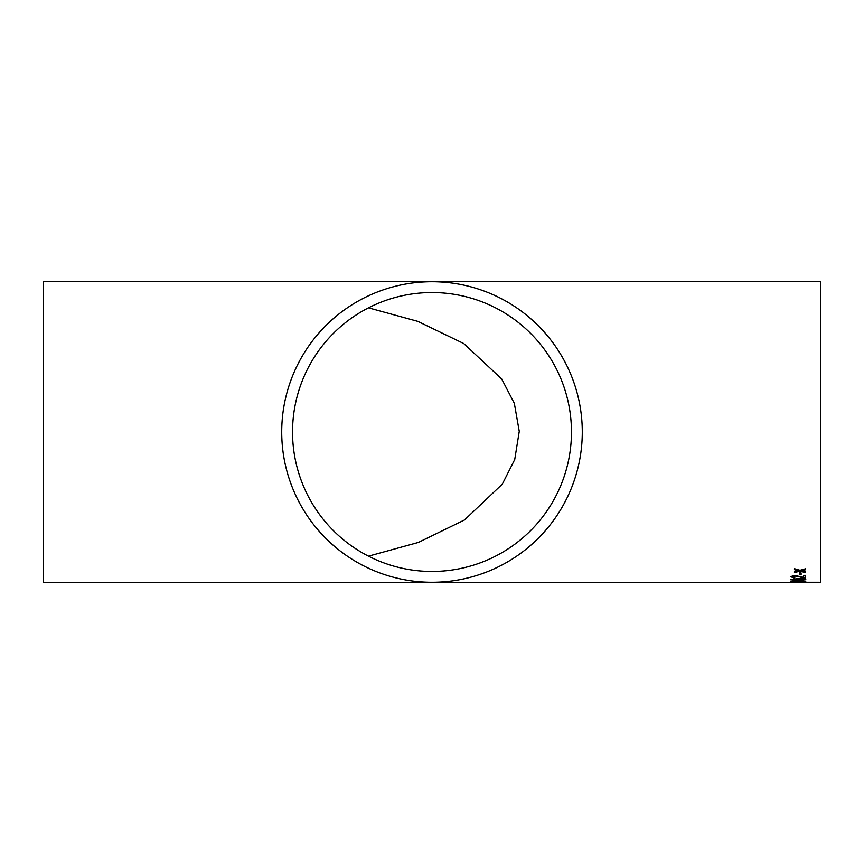 <?xml version="1.0" encoding="UTF-8"?>
<svg xmlns="http://www.w3.org/2000/svg" width="864" height="864" viewBox="0 0 864 864"><rect width="100%" height="100%" fill="white"/><g stroke="black" fill="none" stroke-linecap="round" stroke-linejoin="round"><path stroke-width="1.3" d="M790.376 582.271L820.8 582.282L820.8 281.718L432 281.718A150.282 150.282 0 0 0 281.718 432A150.282 150.282 0 0 0 432 582.282A150.282 150.282 0 0 0 582.282 432A150.282 150.282 0 0 0 432 281.718L43.2 281.718L49.237 281.718L43.2 281.718L43.2 582.282L52.294 582.282M292.54 432A139.46 139.46 0 0 0 432 571.46A139.46 139.46 0 0 0 571.46 432A139.46 139.46 0 0 0 432 292.54A139.46 139.46 0 0 0 292.54 432M790.452 582.282L52.326 582.282M801.738 570.748L805.583 569.732L805.583 568.782L800.021 570.283L794.47 568.706L794.47 569.657L798.314 570.726L794.47 571.687L794.47 572.53L800.032 571.18L805.583 572.605L805.583 571.763L802.343 570.586M799.34 574.808L799.34 572.94L801.101 572.94L801.101 574.808L799.34 574.808M805.583 578.016L805.583 575.348L803.639 575.348L803.639 577.4L794.567 575.402L790.376 576.731L794.664 577.973L792.126 576.742L794.588 575.975L805.583 578.016M804.028 579.42L801.49 580.273L805.777 579.431L801.004 578.372L790.376 579.452L794.275 580.241L792.126 579.431L794.308 578.966L804.028 579.42L800.993 578.686L798.163 579.388M798.088 580.576L790.376 581.234L804.319 581.591L805.777 581.234L798.088 580.576M799.34 582.185L801.101 581.872L799.34 582.185M368.474 556.157L418.37 542.43L464.476 519.977L502.33 484.121L514.739 459.497L519.253 431.363L514.339 403.337L501.714 378.994L463.709 343.526L417.83 321.376L368.474 307.843M804.028 582.152L798.174 582.152M801.133 582.142L798.174 582.271M804.028 582.282L801.133 582.271M796.414 582.152L792.126 582.152M794.308 582.152L792.126 582.271M796.414 582.282L794.308 582.271M801.101 582.055L799.34 582.055M805.777 581.116L790.376 581.116M804.028 581.234L792.126 581.234M798.368 579.506L796.619 579.474M796.64 579.539L794.308 578.848L792.126 579.431M794.47 579.787L790.376 579.334M805.777 579.312L801.295 579.82M805.583 577.897L794.588 575.856L792.126 576.742M794.858 577.379L790.376 576.612M801.101 574.69L799.34 574.69M805.583 569.624L802.343 570.478M798.314 570.726L794.47 569.549M805.583 572.486L800.032 571.18M800.032 571.061L794.47 572.422M52.229 281.718L58.201 281.718"/></g></svg>
